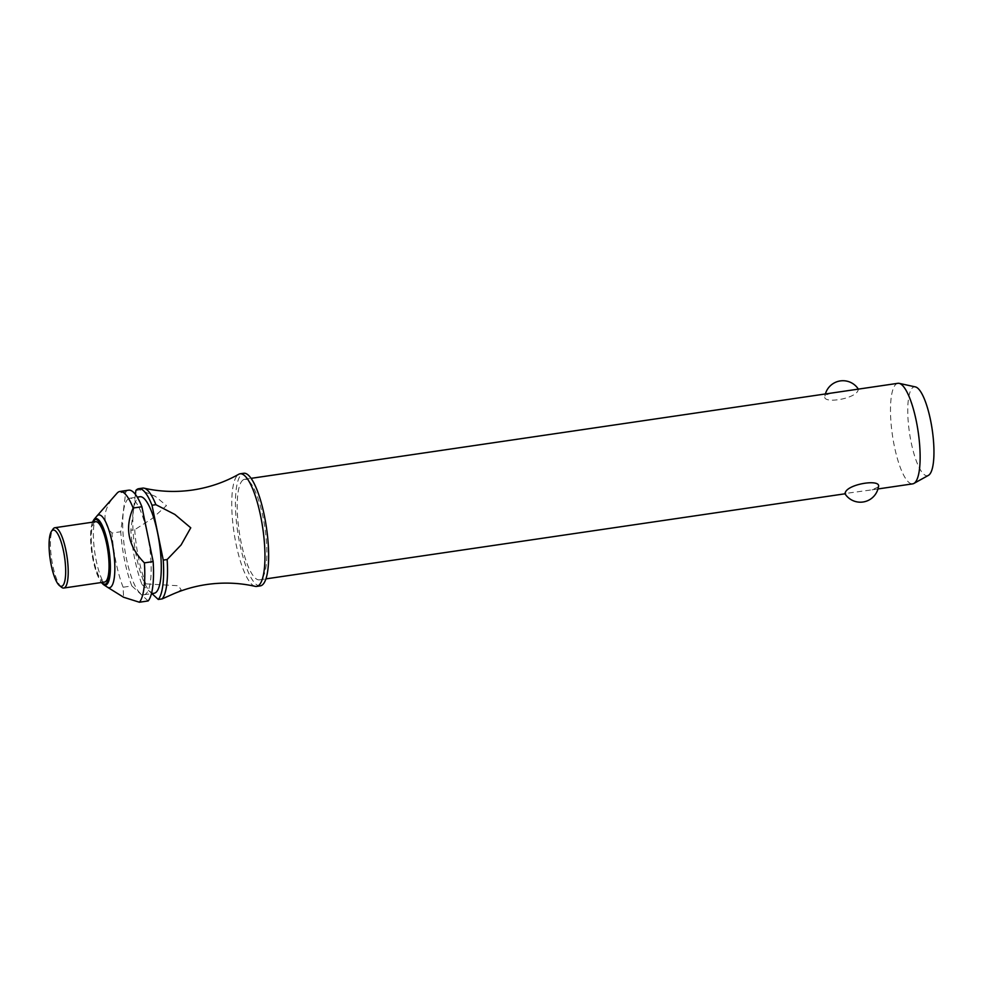 <?xml version="1.0" encoding="UTF-8"?>
<svg xmlns="http://www.w3.org/2000/svg" width="983" height="983" viewBox="0 0 983 983"><rect width="100%" height="100%" fill="white"/><g stroke="black" fill="none" stroke-linecap="round" stroke-linejoin="round"><path stroke-width="0.74" stroke-dasharray="4.92 3.69" d="M255.175 586.347A56.916 14.536 81.6 0 1 234.495 535.588A56.916 14.536 81.6 0 1 237.161 475.6A56.916 14.536 81.6 0 1 238.709 474.285M242.039 480.896A50.809 12.976 81.6 0 1 244.644 479.299A50.809 12.976 81.6 0 1 263.997 522.219A50.809 12.976 81.6 0 1 262.031 578.237A50.809 12.976 81.6 0 1 259.426 579.847A50.809 12.976 81.6 0 1 240.073 536.915A50.809 12.976 81.6 0 1 242.039 480.896M878.433 486.892L872.081 489.817L844.839 493.552M897.921 383.309A50.809 12.976 -98.4 0 0 895.316 384.906A50.809 12.976 -98.4 0 0 893.35 440.925A50.809 12.976 -98.4 0 0 912.691 483.857M831.249 393.102L825.327 395.191C819.527 404.603 855.235 399.356 858.036 390.386L858.503 389.379L857.311 389.268M260.311 585.88A56.916 14.536 81.6 0 1 238.636 537.799A56.916 14.536 81.6 0 1 240.847 475.047A56.916 14.536 81.6 0 1 243.759 473.265M127.348 499.757A48.781 12.46 81.6 0 1 129.842 498.221A48.781 12.46 81.6 0 1 148.421 539.421A48.781 12.46 81.6 0 1 146.528 593.204A48.781 12.46 81.6 0 1 144.022 594.74A48.781 12.46 81.6 0 1 125.455 553.54A48.781 12.46 81.6 0 1 127.348 499.757M154.134 593.253A48.781 12.46 81.6 0 1 135.568 552.053A48.781 12.46 81.6 0 1 137.46 498.27A48.781 12.46 81.6 0 1 139.955 496.734M104.579 582.047A30.485 7.79 81.6 0 1 92.98 556.292A30.485 7.79 81.6 0 1 94.159 522.686A30.485 7.79 81.6 0 1 95.72 521.715M928.444 475.354A44.899 11.464 81.6 0 1 910.676 439.892A44.899 11.464 81.6 0 1 912.027 388.285A44.899 11.464 81.6 0 1 915.456 386.921M825.327 395.191L824.909 396.038A18.296 18.296 0 0 1 825.376 393.962M134.732 529.702A56.916 14.536 -98.4 0 0 145.853 583.877L141.982 584.455A56.916 14.536 81.6 0 1 130.85 530.267L134.732 529.702L152.242 518.483L166.471 505.606L155.314 496.366L139.783 489.853L135.9 490.431M171.472 594.752L181.253 589.947L178.365 585.745L145.853 583.877M148.163 600.945L131.869 585.942L123.121 587.22L123.588 597.246M141.982 584.455L151.898 593.585M142.646 488.121A56.916 14.536 -98.4 0 0 139.783 489.866M131.869 585.942A56.916 14.536 81.6 0 1 120.737 531.754L125.787 491.918A56.916 14.536 81.6 0 1 128.662 490.173M123.121 587.22A56.916 14.536 81.6 0 1 111.988 533.032L120.737 531.754M125.787 491.918L117.038 493.196C102.908 508.309 101.224 521.592 111.988 533.032M135.396 494.4L130.85 530.267M61.56 587.281A30.485 7.79 81.6 0 1 51.62 559.02A30.485 7.79 81.6 0 1 53.008 529.087M107.258 587.084A36.789 9.4 81.6 0 1 94.835 552.79A36.789 9.4 81.6 0 1 96.776 516.186M92.709 522.157A32.722 8.355 -98.4 0 0 93.102 560.077A32.722 8.355 -98.4 0 0 101.581 582.489M103.436 584.566A33.655 8.601 81.6 0 1 93.324 560.249A33.655 8.601 81.6 0 1 93.901 519.638M244.644 479.299L251.132 478.34M129.842 498.221L137.251 497.128M92.463 522.194L90.743 531.201L90.62 540.122L93.078 560.15L97.108 574.428L101.335 582.526M144.022 594.74L151.431 593.658M259.426 579.847L265.901 578.889M844.999 493.798L846.019 493.65M872.081 489.817L877.966 488.956"/><path stroke-width="1.47" d="M163.264 560.101L152.009 505.262L155.879 504.684A56.916 14.536 -98.4 0 0 144.108 488.182C160.045 491.77 176.24 492.385 192.693 490.013C209.133 487.543 224.48 482.297 238.709 474.285A56.916 14.536 81.6 0 1 240.073 473.806A56.916 14.536 81.6 0 1 261.748 521.875A56.916 14.536 81.6 0 1 259.537 584.627A56.916 14.536 81.6 0 1 256.624 586.421A56.916 14.536 81.6 0 1 255.175 586.347C239.238 582.759 223.043 582.157 206.577 584.529C194.351 586.335 182.641 589.739 171.472 594.752L162.158 598.893A56.916 14.536 -98.4 0 0 167.147 559.524L163.264 560.101A56.916 14.536 81.6 0 1 158.275 599.458L162.158 598.893M878.433 486.892A18.296 18.296 0 0 1 844.839 493.552L845.306 492.544C848.096 483.562 883.803 478.316 878.016 487.74M877.966 488.956L912.691 483.857A50.809 12.976 -98.4 0 0 913.895 483.439A50.809 12.976 -98.4 0 0 915.296 482.26A50.809 12.976 -98.4 0 0 917.68 428.637A50.809 12.976 -98.4 0 0 899.187 383.358A50.809 12.976 -98.4 0 0 897.921 383.309L251.132 478.34M240.073 473.806L243.759 473.265A56.916 14.536 81.6 0 1 265.435 521.334A56.916 14.536 81.6 0 1 263.223 584.086A56.916 14.536 81.6 0 1 260.311 585.88L256.624 586.421M137.251 497.128L139.955 496.734A48.781 12.46 81.6 0 1 158.533 537.934A48.781 12.46 81.6 0 1 156.641 591.717A48.781 12.46 81.6 0 1 154.134 593.253L151.431 593.658M96.776 516.186A36.789 9.4 81.6 0 1 96.838 516.124A36.789 9.4 81.6 0 1 96.887 516.063A36.789 9.4 81.6 0 1 96.924 516.014A36.789 9.4 81.6 0 1 112.05 542.186A36.789 9.4 81.6 0 1 111.349 586.544A36.789 9.4 81.6 0 1 107.38 587.17A36.789 9.4 81.6 0 1 107.258 587.084L103.436 584.566A33.655 8.601 81.6 0 0 107.184 584.062A33.655 8.601 81.6 0 0 107.811 543.39A33.655 8.601 81.6 0 0 93.95 519.577A33.655 8.601 81.6 0 0 93.901 519.638L92.463 522.194M107.38 587.17L123.588 597.246L139.414 602.235L148.163 600.945A56.916 14.536 81.6 0 0 153.151 561.588L144.403 562.866A56.916 14.536 81.6 0 1 139.414 602.235M144.403 562.866C128.208 546.413 124.448 528.141 133.147 508.027L141.896 506.736L153.151 561.588M116.879 493.38L117.038 493.196A56.916 14.536 81.6 0 1 117.063 493.171A56.916 14.536 81.6 0 1 119.914 491.463A56.916 14.536 81.6 0 1 133.147 508.027M51.485 531.299L53.008 529.087A30.485 7.79 81.6 0 1 53.328 528.682A30.485 7.79 81.6 0 1 54.888 527.724A30.485 7.79 81.6 0 1 66.5 553.478A30.485 7.79 81.6 0 1 65.32 587.084A30.485 7.79 81.6 0 1 63.748 588.043A30.485 7.79 81.6 0 1 61.56 587.281L59.471 585.598A28.458 7.274 81.6 0 1 50.182 559.229A28.458 7.274 81.6 0 1 51.485 531.299A28.458 7.274 81.6 0 1 51.78 530.906A28.458 7.274 81.6 0 1 63.502 551.045A28.458 7.274 81.6 0 1 62.973 585.426A28.458 7.274 81.6 0 1 59.471 585.598M54.888 527.724L95.72 521.715A30.485 7.79 81.6 0 1 107.331 547.47A30.485 7.79 81.6 0 1 106.139 581.088A30.485 7.79 81.6 0 1 104.579 582.047L63.748 588.043M899.187 383.358L915.456 386.921A44.899 11.464 81.6 0 1 931.786 426.929A44.899 11.464 81.6 0 1 929.685 474.298A44.899 11.464 81.6 0 1 928.444 475.354L913.895 483.439M151.898 593.585L158.275 599.458M155.892 504.684L174.851 514.441L190.751 527.81L181.105 544.938L167.147 559.524M144.108 488.182A56.916 14.536 -98.4 0 0 142.646 488.121L138.775 488.686A56.916 14.536 81.6 0 1 152.009 505.262M119.914 491.463L128.662 490.173A56.916 14.536 81.6 0 1 141.896 506.736M138.775 488.686A56.916 14.536 81.6 0 0 135.9 490.431L135.396 494.4M101.581 582.489A32.722 8.355 -98.4 0 0 109.15 575.682A32.722 8.355 -98.4 0 0 107.196 543.685A32.722 8.355 -98.4 0 0 93.717 520.535A32.722 8.355 -98.4 0 0 92.709 522.157M96.924 516.014L117.063 493.171M858.343 389.121A18.296 18.296 0 0 0 825.376 393.962M101.335 582.526L103.436 584.566M93.901 519.638L96.838 516.124M265.901 578.889L844.999 493.798"/></g></svg>
